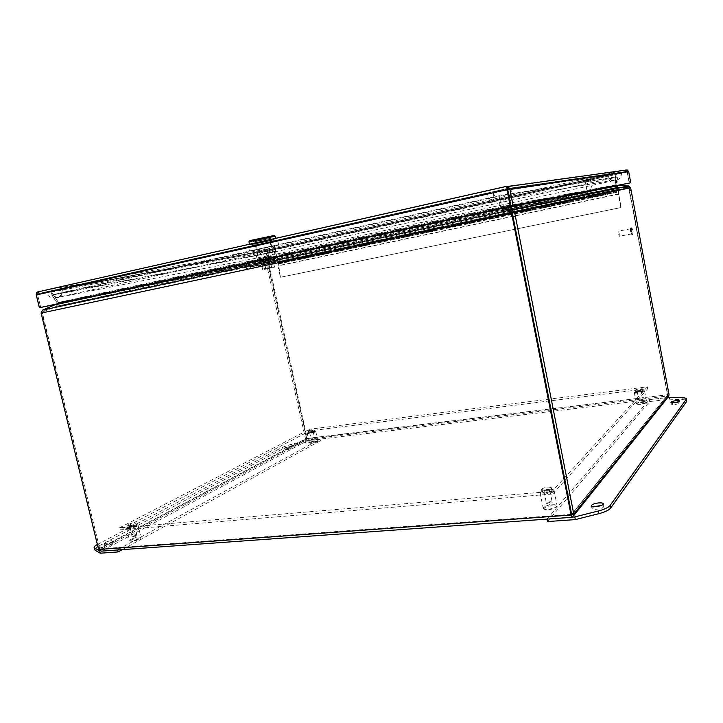 <?xml version="1.0" encoding="UTF-8"?>
<svg xmlns="http://www.w3.org/2000/svg" width="723" height="723" viewBox="0 0 723 723"><rect width="100%" height="100%" fill="white"/><g stroke="black" fill="none" stroke-linecap="round" stroke-linejoin="round"><path stroke-width="0.54" stroke-dasharray="3.62 2.71" d="M259.783 251.703L46.073 291.975L486.805 193.113L511.649 188.043L621.617 172.128L259.783 251.703C260.614 254.623 262.332 256.213 264.934 256.457L265.892 256.367C268.766 255.382 269.968 253.113 269.498 249.571L607.772 175.129L493.276 192.155L62.106 288.649L269.48 249.598L62.079 288.685L493.321 192.182L607.799 175.156L269.516 249.589C270.583 253.321 272.119 255.002 274.107 254.604C275.571 253.656 276.023 251.604 275.463 248.441M50.502 291.279L275.454 248.468L610.863 174.704L621.265 172.191L511.613 188.088L486.832 193.149L46.118 292.002L259.801 251.721M486.832 193.149L511.622 188.134L621.599 172.191L259.81 251.749L610.863 174.704C611.486 178.373 611.45 180.678 610.754 181.563C609.733 181.753 608.739 179.602 607.772 175.129C608.359 177.75 609.905 179.476 612.417 180.334C618.273 180.877 621.229 178.147 621.292 172.155M511.649 188.043C512.218 191.468 511.387 194.451 509.164 197.008C506.462 199.711 503.325 200.569 499.747 199.593L612.417 180.334C610.357 179.9 608.802 178.165 607.772 175.129L264.645 250.727L51.143 290.745M275.463 248.495L56.683 289.806L486.841 193.195L56.683 289.806C53.466 290.538 53.339 290.628 56.295 290.077L493.33 192.219L609.344 175.011L614.532 173.755L502.458 190.266L511.613 188.088M101.337 551.143L98.536 549.191M98.427 548.965L305.486 438.843L307.239 440.687L307.212 438.382L305.486 438.843L266.742 265.052L267.826 264.817L268.495 266.904L306.968 439.448L306.588 438.716L667.817 394.731L667.04 397.551L667.962 397.207M98.482 548.956L99.765 548.865L98.608 549.48M101.654 551.025L571.486 517.243L667.04 397.551L307.239 440.687L101.654 551.025L101.238 549.353L99.765 548.865L101.093 549.39L571.071 515.119L571.287 516.231M307.239 440.687L306.968 439.467L101.238 549.353M667.04 397.551L666.769 396.077L667.546 395.065L666.769 396.077L306.959 439.421M629.986 190.529L628.757 188.152L667.546 395.065L571.658 514.324L99.765 548.865L306.588 438.716L268.341 264.708L269.019 264.564L307.212 438.382L667.817 394.731L629.661 190.601M669.073 394.875L667.546 395.065L629.1 188.07L630.637 187.745M511.685 213.177L42.395 312.833L267.826 264.817L267.212 262.982L42.53 310.113L43.29 311.74L42.377 312.833L42.72 315.815L99.765 548.865L42.377 312.833L41.121 313.104L43.308 311.73L42.567 310.104M267.564 262.639L268.116 263.823L269.733 261.771L269.164 260.578L267.212 262.982L266.742 265.052L41.048 313.113M268.378 262.72L268.477 263.994L270.203 261.672L270.104 260.379L268.378 262.72L627.555 186.082L629.082 188.079L269.019 264.564L268.378 262.738L268.477 264.022L511.062 212.408M510.185 210.483L511.396 212.815M511.577 213.041L268.341 264.708L268.477 263.994M512.164 212.173L627.745 187.582L628.757 188.152L512.499 212.842M621.617 187.483L627.745 187.582L627.573 186.263M627.555 186.082L617.207 185.947L617.397 187.447L620.677 187.474M512.508 213.005L629.1 188.07L628.224 187.474L628.35 185.91M55.807 304.627L56.539 306.254L43.308 311.73L44.962 311.007L44.202 309.399M268.116 263.823L510.691 212.237L502.684 210.592L502.078 208.486M501.536 209.055L499.873 207.863L500.497 206.814L502.684 210.592L56.539 306.254L44.962 311.007L44.239 309.381M500.596 207.781L499.864 207.863L500.795 208.215M56.972 303.94L57.515 303.38L52.038 295.237L499.313 196.258L499.918 207.519L57.352 303.154L58.436 302.449L58.744 303.181L57.515 303.38M268.712 260.018L269.824 259.819L269.733 261.771L56.521 306.254L58.762 303.172L56.521 306.254L55.761 304.645L269.164 260.578L266.642 253.61L51.939 295.309L57.406 303.425L56.918 303.949M270.899 259.557L270.23 259.729L270.203 261.672L617.397 187.447L614.948 185.694L616.204 177.325L268.974 253.122L270.899 259.557L270.104 260.379L617.108 185.956M616.809 185.947L615.345 185.35L270.068 259.177L270.23 259.729M617.831 185.811L617.713 187.384L628.224 187.474L511.83 211.993M510.718 211.821L503.425 210.438L503.515 208.757M503.262 207.682L503.009 195.49L617.767 176.963L616.746 185.034L615.192 184.952L615.219 185.639L617.713 187.384L503.425 210.438L501.229 207.655L503.307 207.139M616.927 185.486L616.746 185.034L503.244 206.823L501.102 206.688L500.858 195.373L503.009 195.49M57.406 303.425L58.744 303.181L58.436 302.449L57.244 303.19L268.685 259.828L269.679 259.259L267.627 253.041L266.642 253.61M616.746 185.269L615.219 185.639M499.891 195.572L53.141 294.55L58.436 302.449L500.497 206.814L499.891 195.572L499.313 196.258M53.141 294.55L52.038 295.237M269.824 259.819L269.679 259.259L58.418 302.458L53.113 294.568L267.627 253.041M51.939 295.309L53.113 294.568M268.974 253.122L616.204 177.325M615.797 176.981L614.93 185.007L270.068 259.177L268.242 252.914M501.229 207.655L501.102 206.688L615.192 184.952L616.204 176.882L500.858 195.373M617.767 176.963L616.204 176.882M631.766 233.909C630.772 232.58 630.447 230.863 630.763 228.757L630.808 228.739C631.794 230.077 632.128 231.794 631.803 233.881L631.766 233.909M618.147 231.197L618.111 231.224C617.758 233.321 618.093 235.029 619.114 236.34L619.15 236.313C619.503 234.234 619.168 232.526 618.147 231.197M632.878 234.532C631.577 232.788 631.143 230.529 631.559 227.763L631.613 227.736C632.905 229.498 633.348 231.758 632.923 234.505L632.878 234.532M630.655 227.917L630.601 227.953C630.176 230.718 630.619 232.978 631.92 234.722L631.965 234.695C632.39 231.938 631.956 229.688 630.655 227.917M315.228 432.002C311.622 433.366 308.974 433.836 307.266 433.429L307.817 432.923C311.242 431.613 313.881 431.125 315.743 431.459L315.228 432.002M309.887 442.277L309.372 442.865C311.27 443.226 313.918 442.738 317.298 441.401L317.831 440.885C316.132 440.434 313.484 440.894 309.887 442.277M314.731 431.604C311.351 432.86 308.983 433.267 307.618 432.833L308.115 432.426C311.17 431.26 313.529 430.827 315.192 431.116L314.731 431.604M310.384 442.684L309.923 443.199C311.613 443.524 313.981 443.091 317.008 441.898L317.478 441.482C316.141 440.994 313.782 441.392 310.384 442.684M314.541 438.978L311.224 439.566L314.541 438.978M312.96 431.821L309.643 432.417L312.96 431.821M674.911 404.491C678.02 404.049 679.728 403.488 680.027 402.828L676.376 402.548C673.276 402.991 671.577 403.542 671.269 404.211L674.911 404.491M593.981 506.669L591.956 508.35C592.264 509.109 593.773 509.417 596.484 509.263C600.967 508.73 603.425 507.781 603.859 506.434L601.31 505.485M547.474 521.563L649.661 401.563L669.661 399.186L682.376 399.602C685.151 399.711 686.633 400.135 686.841 400.876M669.661 399.186L669.317 397.316M649.661 401.563L649.317 399.72L667.727 397.505M546.986 519.114L649.317 399.72M572.39 517.09L546.95 518.915M106.037 543.768L104.392 543.452C105.341 542.178 107.917 541.202 112.119 540.542L113.773 540.849C112.842 542.123 110.258 543.1 106.037 543.768M112.616 542.584C108.414 543.244 105.838 544.22 104.898 545.513L106.543 545.829C110.764 545.16 113.339 544.184 114.279 542.901L112.616 542.584M286.344 448.152L284.627 448.007C285.169 447.329 286.932 446.742 289.914 446.254L291.64 446.389C291.098 447.067 289.336 447.654 286.344 448.152M290.266 447.835C287.284 448.323 285.522 448.911 284.979 449.598L286.697 449.742C289.688 449.254 291.459 448.667 291.993 447.98L290.266 447.835M94.623 549.697C94.487 548.811 95.716 547.673 98.31 546.281L282.865 448.784L291.848 445.784L305.856 442.503L320.379 440.768L122.259 549.634M97.334 544.491L282.512 447.212L291.496 444.211L305.504 440.931L305.856 442.503M117.578 549.968L100.108 551.071M320.379 440.768L320.027 439.195L117.542 549.814M305.504 440.931L320.027 439.195M308.45 430.736C310.989 429.778 312.869 429.444 314.062 429.733L313.683 430.077C311.134 431.035 309.263 431.369 308.061 431.089L308.45 430.736M308.802 432.345C311.351 431.387 313.222 431.053 314.415 431.342L314.035 431.694C311.496 432.652 309.616 432.987 308.414 432.697L308.802 432.345M635.463 389.914C638.201 388.748 640.587 388.396 642.639 388.866L642.566 389.028C639.828 390.194 637.442 390.547 635.39 390.086L635.463 389.914M635.815 391.794C638.554 390.628 640.94 390.275 642.991 390.745L642.919 390.917C640.189 392.083 637.794 392.435 635.743 391.965L635.815 391.794M128.54 524.338C131.993 522.919 134.388 522.467 135.716 522.982L134.821 523.795C131.36 525.214 128.965 525.675 127.628 525.16L128.54 524.338M129.046 526.434C132.499 525.015 134.894 524.564 136.222 525.079L135.328 525.901C131.875 527.329 129.471 527.781 128.134 527.266L129.046 526.434M541.726 488.983C545.576 487.049 548.793 486.624 551.387 487.709L551.206 488.17C547.356 490.113 544.13 490.537 541.527 489.453L541.726 488.983M542.241 491.568C546.091 489.625 549.308 489.2 551.902 490.302L551.721 490.763C547.871 492.715 544.654 493.14 542.042 492.047L542.241 491.568M552.715 493.99L647.727 388.703L309.959 430.818L120.181 529.851L552.715 493.99L552.191 491.36L119.666 527.736L120.181 529.851M309.959 430.818L309.607 429.218L647.374 386.832L647.727 388.703M647.374 386.832L552.191 491.36M119.666 527.736L309.607 429.218M278.518 262.25L278.744 263.262L278.518 262.25M618.771 191.17L618.545 189.968L618.771 191.17M592.282 197.487L591.875 194.885L604.934 192.101L605.431 194.749L592.282 197.487L591.983 195.553L604.988 193.158L605.178 194.496L579.204 200.126L578.861 199.087L591.785 196.349L591.721 195.337M566.597 202.928L566.199 200.352L578.969 197.632L579.466 200.253L566.597 202.928L566.308 201.012L579.006 198.68L579.195 200L553.8 205.504L553.447 204.482L566.082 201.798L566.028 200.804M541.491 208.242L541.093 205.694L553.574 203.036L554.08 205.621L541.491 208.242L541.202 206.344L553.61 204.076L553.791 205.377L528.956 210.764L528.594 209.76L540.949 207.139L540.903 206.145M516.936 213.439L516.502 210.935L528.757 208.323L529.254 210.881L516.936 213.439L516.647 211.568L528.775 209.345L528.956 210.646L504.663 215.906L504.293 214.921L516.376 212.354L516.339 211.378M492.914 218.527L492.49 216.05L504.473 213.493L504.97 216.023L492.914 218.527L492.634 216.674L504.482 214.505L504.663 215.788L480.894 220.94L480.515 219.964L492.336 217.451L492.309 216.484M469.408 223.506L468.992 221.057L480.723 218.545L481.22 221.048L469.408 223.506L469.137 221.672L480.723 219.557L480.894 220.822L457.641 225.865L457.252 224.898L468.82 222.449L468.802 221.491M446.416 228.369L445.992 225.947L457.478 223.497L457.975 225.974L446.416 228.369L446.145 226.552L457.469 224.492L457.641 225.748L434.875 230.691L434.478 229.733L445.802 227.329L445.793 226.38M423.904 233.14L423.488 230.745L434.731 228.341L435.228 230.782L423.904 233.14L423.633 231.342L434.713 229.327L434.875 230.574L412.598 235.409L412.191 234.469L423.271 232.11L423.271 231.17M401.861 237.804L401.446 235.436L412.462 233.086L412.96 235.499L401.861 237.804L401.599 236.023L412.435 234.062L412.598 235.291L390.772 240.027L390.366 239.105L401.22 236.801L401.22 235.861M380.271 242.377L379.864 240.027L390.655 237.722L391.152 240.117L380.271 242.377L380.018 240.614L390.619 238.698L390.772 239.909L369.408 244.555L368.983 243.642L379.62 241.383L379.629 240.452M359.132 246.85L358.725 244.528L369.29 242.277L369.796 244.636L359.132 246.85L358.87 245.106L369.254 243.235L369.408 244.437L348.468 248.983L348.043 248.079L358.463 245.874L358.472 244.952M338.409 251.243L338.012 248.938L348.369 246.724L348.866 249.064L338.409 251.243L338.165 249.516L348.323 247.682L348.468 248.875L327.962 253.33L327.528 252.435L337.731 250.275L337.749 249.363M318.111 255.535L317.713 253.258L327.871 251.089L328.369 253.411L318.111 255.535L317.867 253.827L327.817 252.038L327.962 253.222L307.853 257.587L307.42 256.71L317.424 254.586L317.451 253.683M298.219 259.747L297.822 257.496L307.781 255.373L308.278 257.659L298.219 259.747L297.975 258.057L307.718 256.313L307.862 257.478L288.152 261.762L287.709 260.895L297.514 258.807L297.542 257.912M278.716 263.877L278.319 261.645L288.079 259.566L288.64 261.807L278.716 263.877L278.472 262.205L288.016 260.497L288.161 261.654L278.454 263.705L280.425 277.271L277.885 265.775L618.31 193.999L620.849 207.582L280.425 277.271M620.849 207.582L280.858 277.171M618.31 193.999L618.409 191.821L621.066 207.519M277.885 265.775L278.039 262.069M605.178 194.496L604.862 193.565L618.084 190.764M604.862 193.565L604.79 192.562M578.861 199.087L578.798 198.084M553.447 204.482L553.393 203.488M528.594 209.76L528.558 208.775M504.293 214.921L504.256 213.945M480.515 219.964L480.488 218.997M457.252 224.898L457.234 223.949M434.478 229.733L434.469 228.793M412.191 234.469L412.182 233.529M390.366 239.105L390.366 238.174M368.983 243.642L368.992 242.72M348.043 248.079L348.061 247.167M327.528 252.435L327.546 251.532M307.42 256.71L307.447 255.806M287.709 260.895L287.745 260M278.003 262.955L278.445 263.814L278.003 262.955M618.572 194.171L278.364 265.874M618.409 191.821L605.187 194.623M592.119 197.388L591.785 196.349M566.425 202.829L566.082 201.798M541.31 208.143L540.949 207.139M516.746 213.348L516.376 212.354M492.715 218.436L492.336 217.451M469.209 223.416L468.82 222.449M446.199 228.287L445.802 227.329M423.678 233.059L423.271 232.11M401.627 237.731L401.22 236.801M380.036 242.304L379.62 241.383M358.888 246.778L358.463 245.874M338.165 251.17L337.731 250.275M317.858 255.472L317.424 254.586M297.957 259.684L297.514 258.807M278.454 263.705L278.31 262.557M297.957 259.575L297.822 258.409M317.858 255.364L317.713 254.189M338.165 251.062L338.021 249.869M358.888 246.67L358.735 245.468M380.036 242.187L379.882 240.976M401.627 237.614L401.473 236.394M423.678 232.942L423.515 231.712M446.199 228.17L446.028 226.923M469.2 223.299L469.037 222.042M492.706 218.319L492.544 217.045M516.737 213.231L516.565 211.938M541.301 208.025L541.12 206.724M566.425 202.702L566.236 201.392M592.11 197.262L591.929 195.933M605.341 194.722L605.25 194.062L592.191 196.828M605.25 194.062L604.988 193.158M579.367 200.226L579.277 199.566L566.507 202.277M579.277 199.566L579.006 198.68M553.972 205.603L553.881 204.952L541.4 207.6M553.881 204.952L553.61 204.076M529.146 210.854L529.055 210.221L516.846 212.806M529.055 210.221L528.775 209.345M504.853 215.996L504.771 215.364L492.824 217.894M504.771 215.364L504.482 214.505M481.102 221.03L481.012 220.407L469.326 222.883M481.012 220.407L480.723 219.557M457.849 225.947L457.767 225.332L446.335 227.754M457.767 225.332L457.469 224.492M435.092 230.773L435.02 230.158L423.823 232.526M435.02 230.158L434.713 229.327M412.824 235.481L412.743 234.876L401.78 237.198M412.743 234.876L412.435 234.062M391.007 240.099L390.935 239.503L380.199 241.78M390.935 239.503L390.619 238.698M369.643 244.627L369.57 244.031L359.051 246.263M369.57 244.031L369.254 243.235M348.721 249.055L348.649 248.468L338.337 250.655M348.649 248.468L348.323 247.682M328.215 253.402L328.143 252.815L318.048 254.957M328.143 252.815L327.817 252.038M308.115 257.65L308.043 257.072L298.147 259.177M308.043 257.072L307.718 256.313M288.423 261.825L288.35 261.256L278.644 263.308M288.35 261.256L288.016 260.497M287.754 260.822L288.64 261.807L288.161 259.557L297.957 257.469L298.436 259.738L297.56 258.744L277.903 262.241L274.903 248.622L614.957 173.836L617.126 185.45M297.56 258.744L297.415 258.093L307.32 255.987L307.6 255.264L297.704 257.37L297.415 258.093M307.465 256.638L308.332 257.641L307.853 255.364L317.849 253.24L318.328 255.526L317.46 254.514L307.465 256.638L307.32 255.987M317.46 254.514L317.325 253.854L327.429 251.712L327.691 250.98L317.596 253.131L317.325 253.854M327.564 252.372L328.423 253.393L327.944 251.089L338.147 248.92L338.626 251.233L337.777 250.203L327.564 252.372L327.429 251.712M337.777 250.203L337.632 249.543L347.944 247.347L348.197 246.615L337.894 248.811L337.632 249.543M348.088 248.016L348.929 249.046L348.441 246.724L358.852 244.51L359.331 246.85L358.5 245.802L348.088 248.016L347.944 247.347M358.5 245.802L358.355 245.133L368.884 242.892L369.128 242.16L358.608 244.401L358.355 245.133M369.019 243.57L369.851 244.618L369.363 242.268L379.991 240.009L380.47 242.368L379.656 241.31L369.019 243.57L368.884 242.892M379.656 241.31L379.512 240.632L390.257 238.346L390.492 237.614L379.756 239.9L379.512 240.632M390.402 239.033L391.206 240.099L390.718 237.722L401.563 235.418L402.051 237.804L401.256 236.728L390.402 239.033L390.257 238.346M401.256 236.728L401.111 236.041L412.083 233.71L412.3 232.96L401.337 235.3L401.111 236.041M412.227 234.397L413.005 235.481L412.526 233.077L423.606 230.718L424.085 233.14L423.307 232.038L412.227 234.397L412.083 233.71M423.307 232.038L423.163 231.351L434.369 228.965L434.577 228.224L423.38 230.601L423.163 231.351M434.514 229.661L435.273 230.773L434.794 228.341L446.109 225.928L446.588 228.369L445.838 227.257L434.514 229.661L434.369 228.965M445.838 227.257L445.693 226.561L457.135 224.13L457.334 223.371L445.892 225.811L445.693 226.561M457.279 224.826L458.021 225.956L457.542 223.497L469.1 221.039L469.579 223.506L468.847 222.377L457.279 224.826L457.135 224.13M468.847 222.377L468.703 221.663L480.397 219.177L480.578 218.418L468.893 220.913L468.703 221.663M480.542 219.891L481.265 221.03L480.777 218.545L492.589 216.032L493.077 218.536L492.363 217.379L480.542 219.891L480.397 219.177M492.363 217.379L492.227 216.665L504.175 214.125L504.338 213.366L492.39 215.906L492.227 216.665M504.32 214.839L505.015 216.005L504.527 213.493L516.602 210.926L517.09 213.448L516.403 212.282L504.32 214.839L504.175 214.125M516.403 212.282L516.258 211.559L528.477 208.956L528.621 208.188L516.412 210.791L516.258 211.559M528.621 209.688L529.29 210.863L528.811 208.323L541.147 205.694L541.635 208.251L540.976 207.058L528.621 209.688L528.477 208.956M540.976 207.058L540.831 206.326L553.321 203.669L553.457 202.901L540.967 205.558L540.831 206.326M553.466 204.41L554.116 205.612L553.628 203.036L566.254 200.352L566.733 202.937L566.1 201.726L553.466 204.41L553.321 203.669M566.1 201.726L565.955 200.985L578.734 198.274L578.852 197.496L566.082 200.217L565.955 200.985M578.879 199.015L579.503 200.235L579.015 197.632L591.92 194.885L592.408 197.506L591.803 196.267L578.879 199.015L578.734 198.274M591.803 196.267L591.658 195.517L604.735 192.743L604.826 191.957L591.766 194.74L591.658 195.517M617.162 185.648L618.102 190.691L604.88 193.493L604.735 192.743M287.609 260.172L287.899 259.458L278.201 261.527L277.903 262.241M604.88 193.493L605.467 194.74L604.979 192.11L618.192 189.29L618.671 191.938L618.102 190.691M614.957 173.836L617.343 185.404M617.406 185.748L618.192 189.29M274.903 248.622L615.183 173.8M275.336 248.54L278.201 261.527M604.826 191.957L618.075 189.354M578.852 197.496L591.766 194.74M553.457 202.901L566.082 200.217M528.621 208.188L540.967 205.558M504.338 213.366L516.412 210.791M480.578 218.418L492.39 215.906M457.334 223.371L468.893 220.913M434.577 228.224L445.892 225.811M412.3 232.96L423.38 230.601M390.492 237.614L401.337 235.3M369.128 242.16L379.756 239.9M348.197 246.615L358.608 244.401M327.691 250.98L337.894 248.811M307.6 255.264L317.596 253.131M287.899 259.458L297.704 257.37M297.74 257.551L298.283 259.177L297.957 257.469M288.161 259.557L288.215 260.126L298.012 258.048M287.944 259.638L288.043 260.759L288.486 261.256L288.215 260.126M317.632 253.312L318.174 254.957L317.849 253.24M307.853 255.364L307.908 255.942L317.903 253.818M307.637 255.445L307.908 255.942M337.93 248.992L338.472 250.655L338.147 248.92M327.944 251.089L327.998 251.667L338.201 249.498M327.736 251.161L327.998 251.667M358.644 244.582L359.177 246.272L358.852 244.51M348.441 246.724L348.504 247.311L358.906 245.097M348.242 246.796L348.775 248.477L348.504 247.311L338.165 249.516M379.792 240.081L380.316 241.789L379.991 240.009M369.363 242.268L369.426 242.865L390.745 238.337M369.164 242.341L369.697 244.04L369.426 242.865L358.87 245.106M401.373 235.481L401.898 237.207L401.563 235.418M390.718 237.722L390.781 238.319L401.627 236.014M390.528 237.795L390.781 238.319M423.416 230.791L423.931 232.535L423.606 230.718M412.526 233.077L412.589 233.683L423.669 231.333M412.336 233.149L412.589 233.683M445.928 226.001L446.443 227.763L446.109 225.928M434.794 228.341L434.857 228.947L446.172 226.543M434.613 228.405L435.129 230.167L434.857 228.947L423.633 231.342M468.929 221.102L469.435 222.892L469.1 221.039M457.542 223.497L457.614 224.112L469.164 221.654M457.37 223.561L457.614 224.112M492.435 216.105L492.932 217.912L492.589 216.032M480.777 218.545L480.849 219.177L492.661 216.665M480.614 218.617L480.849 219.177M516.448 210.989L516.945 212.824L516.602 210.926M504.527 213.493L504.6 214.125L516.674 211.559M504.374 213.556L504.6 214.125M541.012 205.757L541.491 207.618L541.147 205.694M528.811 208.323L528.884 208.965L553.682 203.696M528.658 208.387L528.884 208.965M566.118 200.416L566.588 202.295L566.254 200.352M553.628 203.036L553.71 203.687L566.326 201.003M553.493 203.1L553.71 203.687M591.803 194.948L592.264 196.855L591.92 194.885M579.015 197.632L579.096 198.283L592.01 195.544M578.888 197.695L579.358 199.593L579.096 198.283L566.308 201.012M604.979 192.11L605.07 192.761L618.273 189.959M604.862 192.164L605.323 194.08L605.07 192.761L591.983 195.553M618.246 190.655L605.034 193.466M591.965 196.231L579.051 198.979M566.272 201.69L553.646 204.374M541.156 207.022L528.811 209.643M516.602 212.237L504.518 214.803M492.571 217.334L480.759 219.846M469.064 222.323L457.505 224.781M446.064 227.212L434.749 229.616M423.542 231.993L412.462 234.342M401.5 236.674L390.646 238.979M379.909 241.256L369.281 243.515M358.762 245.748L348.35 247.953M338.048 250.14L327.844 252.309M317.74 254.451L307.745 256.575M297.84 258.68L288.043 260.759M590.293 179.747L585.133 180.867L590.293 179.747M587.6 193.502L592.77 192.399L587.6 193.502M590.917 178.608L584.121 180.09L590.917 178.608M584.41 181.039L591.206 179.557L584.41 181.039M266.941 243.506L252.454 246.416L266.941 243.506L266.516 241.599L254.758 244.022L255.183 245.928M274.062 241.708L273.637 239.774L270.809 240.642L271.233 242.548M270.809 240.642L266.516 241.599M254.758 244.022L252.029 244.501L252.454 246.416M252.029 244.501L254.659 243.669L255.092 245.612M254.659 243.669L259.006 242.693L259.44 244.636M259.006 242.693L270.962 240.244L271.396 242.178M270.962 240.244L273.637 239.774M56.665 304.157L269.697 260.253L266.968 249.552L269.028 260.388L266.742 249.074L266.968 251.071L266.742 249.074L265.874 251.306L267.935 260.623L629.218 183.1L627.157 171.984L626.073 171.396L627.166 171.984L629.218 183.1M507.673 189.453L506.751 188.649L626.082 171.396L625.784 169.86L626.995 170.221L627.492 171.929L629.543 183.036L269.697 260.253M625.784 169.86L506.326 186.38L507.438 188.296L506.326 186.435L506.751 188.649L507.7 189.616L37.578 294.677L38.436 293.574L37.578 294.677L40.705 307.447L37.325 293.655L36.466 292.797L37.578 294.677L266.959 251.071L627.157 171.984L625.802 169.86L266.742 249.074L266.968 249.552M266.109 249.724L266.796 250.321L266.742 249.074L267.022 250.357L38.681 293.511L38.247 291.749C38.717 292.779 38.409 293.411 37.325 293.655C38.4 293.421 38.708 292.797 38.247 291.785M37.75 291.902L36.457 292.815M507.709 189.607L627.166 171.984L626.995 170.221M627.591 170.077L627.004 171.089M267.935 260.623L56.638 304.175M626.995 171.089L625.838 170.095M506.76 188.649L506.326 186.435L506.751 188.649L38.681 293.511M644.5 391.251C643.624 392.481 634.261 393.845 634.342 392.743L634.451 392.499C638.066 390.899 641.437 390.384 644.564 390.953L644.5 391.251M636.511 403.434L636.448 403.768C639.62 404.392 642.991 403.877 646.561 402.241L646.651 401.997C646.696 400.831 637.424 402.16 636.511 403.434M643.859 390.8C643.027 391.938 634.297 393.149 634.794 392.056L634.884 391.911C638.12 390.483 641.129 390.022 643.922 390.528L643.859 390.8M637.144 403.895L637.09 404.193C639.918 404.744 642.928 404.293 646.118 402.828L646.199 402.693C646.724 401.527 638.002 402.693 637.144 403.895M643.027 399.458L638.807 400.063L643.027 399.458M641.455 391.098L637.234 391.712L641.455 391.098M136.774 526.38C131.884 528.396 128.495 529.037 126.597 528.305L127.89 527.121C132.472 525.205 135.843 524.537 137.985 525.115L136.774 526.38M130.836 539.331L129.616 540.668C131.83 541.283 135.201 540.605 139.729 538.644L140.976 537.433C139.078 536.638 135.707 537.27 130.836 539.331M136.159 525.829C131.514 527.718 128.486 528.26 127.067 527.456L128.224 526.498C132.318 524.79 135.328 524.193 137.243 524.708L136.159 525.829M131.45 539.873L130.357 541.075C132.336 541.626 135.346 541.021 139.394 539.259L140.506 538.301C139.132 537.415 136.114 537.939 131.45 539.873M136.286 535.345L136.81 534.848C136.014 534.523 134.605 534.785 132.58 535.644L132.101 536.213L136.286 535.345M134.035 526.01L129.797 526.814L134.035 526.01M553.836 491.315C552.092 493.601 540.144 495.174 540.144 493.131L540.424 492.444C542.142 490.302 553.167 488.685 554.017 490.465L553.836 491.315M543.425 507.474L543.253 508.423C544.184 510.275 555.237 508.667 556.837 506.443L557.09 505.757C557.017 503.615 545.232 505.106 543.425 507.474M552.978 490.655C551.306 492.815 539.954 494.134 540.75 492.092L540.994 491.667C542.53 489.76 552.39 488.314 553.131 489.896L552.978 490.655M544.283 508.133L544.13 508.983C544.961 510.637 554.83 509.209 556.258 507.212L556.475 506.832C557.325 504.654 546.01 505.874 544.283 508.133M552.056 502.44L552.164 502.151C550.628 501.464 548.73 501.708 546.471 502.883L552.056 502.44M549.769 490.926L549.878 490.655C548.35 490.004 546.443 490.257 544.184 491.405L544.067 491.685C545.603 492.327 547.501 492.074 549.769 490.926M263.759 264.763L274.939 262.395L263.759 264.763M257.686 255.065L274.288 251.496L257.686 255.065M274.505 258.68L261.898 261.41L261.202 258.265L257.126 259.069L265.224 257.298L257.93 258.852L257.614 259.982L263.651 258.68L263.877 257.578L264.998 257.343L265.703 260.524L274.505 258.68M274.342 251.423L272.607 251.767L271.369 246.172L253.945 250.031L274.225 245.648L275.454 251.215L274.342 251.423M274.225 245.648L271.369 246.172M261.202 258.265L264.998 257.343M266.498 257.117L267.194 260.271L262.63 261.22L269.028 259.846L268.323 256.674M270.529 242.368L253.104 246.263L270.529 242.368L270.095 240.434L259.647 242.576L260.072 244.519M270.917 242.594L270.492 240.687L272.969 239.937L270.095 240.434M274.125 239.602L249.507 244.943L274.125 239.602M248.82 241.834L275.382 236.249M249.697 240.623L274.071 235.499M254.55 239.693L270.583 236.195L254.55 239.693M254.993 241.708L271.026 238.219L254.993 241.708M258.463 240.687L270.691 238.292L258.463 240.687L258.003 238.644L270.239 236.267L258.003 238.644M271.351 262.648L260.208 265.007L271.351 262.648M272.508 266.968L267.383 268.061L267.537 268.739L272.661 267.646L272.508 266.968L273.213 266.814L273.366 267.492L268.423 268.531L268.278 267.862L269.598 267.573L269.742 268.242M268.712 267.772L268.866 268.441M267.383 268.061L266.236 268.305L266.389 268.974L267.537 268.739M266.236 268.305L267.573 268.016L267.718 268.685L266.389 268.974M269.598 267.573L270.736 267.329L270.89 267.998M270.736 267.329L269.417 267.618L269.571 268.287M268.423 268.531L264.645 269.327L264.501 268.658L268.278 267.862M267.573 268.016L263.787 268.811L263.94 269.48L267.718 268.685M264.501 268.658L263.787 268.811M269.417 267.618L273.213 266.814M272.661 267.646L263.94 269.48M264.645 269.327L273.366 267.492M274.55 267.23L273.809 263.841M270.709 264.501L271.459 267.908M271.74 267.808L270.989 264.437M265.187 265.703L270.926 264.482M265.856 269.064L265.106 265.693M262.729 269.742L261.979 266.353M262.024 266.38L265.07 265.73M264.735 265.802L262.015 266.38M265.522 269.173L264.763 265.766M270.637 264.555L264.844 265.784M272.607 251.767L275.454 251.215M265.703 260.524L269.028 259.846M267.194 260.271L261.898 261.41M262.35 261.31L276.014 258.382L262.35 261.31M258.093 262.151L265.928 260.479L258.093 262.151L257.614 259.982M272.969 251.857L271.749 246.344M268.36 252.86L267.149 247.356M258.093 255.011L256.864 249.489M255.183 255.571L253.945 250.031M257.515 254.966L256.267 249.363M262.169 253.945L260.922 248.332M259.196 258.599L259.9 261.78M265.928 260.479L265.224 257.298M264.13 260.849L263.651 258.68M268.36 260.045L269.046 263.136L251.532 266.832L246.733 269.155L247.411 269.29L259.909 266.353L259.123 263.145L245.639 266.181L250.718 263.696M259.123 263.145L263.823 260.876M271.685 246.435L249.48 250.926L271.685 246.435L270.863 242.711L277.795 240.985L270.158 242.341L270.998 246.154M278.626 244.763L277.795 240.985M257.289 249.489L256.457 245.757L270.863 242.711M249.48 250.926L248.64 247.149L256.457 245.757M256.249 249.281L255.4 245.459L248.64 247.149M270.158 242.341L255.4 245.459M272.969 239.937L273.393 241.862M259.647 242.576L254.993 243.624L255.418 245.558M254.993 243.624L252.679 244.347L253.104 246.263M252.679 244.347L255.608 243.832L256.032 245.739M255.608 243.832L265.892 241.717L266.317 243.624M265.892 241.717L270.492 240.687M266.163 239.43L253.972 241.807L266.163 239.43L265.712 237.424L253.52 239.783L265.712 237.424M267.293 239.177L266.85 237.162M257.307 240.94L256.855 238.906M269.046 263.136L275.409 261.78L274.722 258.671M263.768 264.257L263.082 261.157M251.532 266.832L264.645 264.04L259.909 266.353M275.409 261.78L264.645 264.04M276.701 261.5L276.014 258.382M51.116 290.718C52.942 295.996 55.725 298.12 59.476 297.081C61.997 295.517 62.874 292.707 62.106 288.649C62.874 293.384 61.545 296.367 58.129 297.596L56.972 297.704C53.809 297.307 51.64 295.156 50.474 291.252M62.106 288.649C62.91 295.68 57.804 297.27 58.771 297.099L492.553 202.106L500.732 200.081L499.747 199.593C496.312 198.355 494.152 195.879 493.276 192.155C494.161 197.225 493.917 200.542 492.553 202.106C490.384 202.856 488.468 199.855 486.805 193.113M621.274 172.219L607.808 175.183M42.72 315.815L41.455 316.096L42.72 315.815M269.173 266.76L267.402 267.139M631.206 190.276L629.67 190.601M509.823 211.956L509.209 209.824M268.585 263.723L268.486 262.44M626.38 186.507L626.507 187.528M626.823 187.456L626.94 185.883M571.071 515.119L571.586 514.478M571.676 514.369L666.769 396.077M682.376 399.602L682.024 397.713M291.848 445.784L291.496 444.211M282.865 448.784L282.512 447.212M98.31 546.281L97.813 544.238M626.073 171.396L267.031 250.357M266.742 249.074L38.247 291.749M265.874 251.306L36.249 294.975M627.492 171.929L267.637 250.935M257.93 258.852L263.967 257.551M256.322 264.022L257.117 267.23M247.411 269.29L246.615 266.109M246.733 269.155L245.937 265.974M621.617 172.128C621.545 176.295 620.153 178.852 617.433 179.792L274.107 254.604L56.972 297.704C54.514 298.961 47.022 297.225 46.073 291.975M573.836 515.49L572.652 516.981M571.125 515.156L101.093 549.39M667.103 395.933L571.721 514.704M628.432 187.501L511.992 212.056M270.176 261.383L270.574 259.937M502.874 210.294L617.162 187.32M630.763 228.757L618.111 231.224M631.559 227.763L630.601 227.953M631.803 233.881L619.15 236.313M632.923 234.505L631.965 234.695M307.266 433.429L309.345 442.81M307.618 432.833L307.266 433.375M309.923 443.199L309.372 442.865M313.186 431.613L314.767 438.762M311.252 439.602L313.231 440.208L314.758 438.807M315.761 431.504L317.831 440.885M315.192 431.116L315.743 431.459M317.478 441.482L317.831 440.94M309.643 432.417L311.224 439.566M680.027 402.828L679.674 400.913M603.859 506.434L603.353 503.804M671.269 404.211L670.917 402.304M591.956 508.35L591.441 505.729M104.898 545.513L104.392 543.452M284.979 449.598L284.627 448.007M114.279 542.901L113.773 540.849M291.993 447.98L291.64 446.389M314.415 431.342L314.062 429.733M642.991 390.745L642.639 388.866M136.222 525.079L135.716 522.982M551.902 490.302L551.387 487.709M308.414 432.697L308.061 431.089M635.743 391.965L635.39 390.086M128.134 527.266L127.628 525.16M542.042 492.047L541.527 489.453M278.491 262.259L618.536 189.977M278.771 263.253L618.78 191.161M278.942 263.868L618.671 191.938M591.839 194.903L604.907 192.119M566.163 200.37L578.933 197.65M541.057 205.712L553.538 203.055M516.502 210.935L528.712 208.341M492.49 216.05L504.428 213.511M468.992 221.057L480.678 218.563M445.992 225.947L457.433 223.515M423.488 230.745L434.677 228.36M401.446 235.436L412.408 233.104M379.864 240.027L390.601 237.74M358.725 244.528L369.236 242.295M338.012 248.938L348.314 246.751M317.713 253.258L327.808 251.116M297.822 257.496L307.718 255.391M278.319 261.645L288.025 259.584M278.789 263.308L618.536 191.279M278.472 262.205L288.179 260.144M297.975 258.057L307.871 255.951M317.867 253.827L327.962 251.685M401.599 236.023L412.553 233.701M446.145 226.552L457.578 224.121M469.137 221.672L480.822 219.186M492.634 216.674L504.573 214.135M516.647 211.568L528.856 208.974M585.133 180.867L587.528 193.52M584.121 180.09L584.301 181.048M590.375 179.738L592.77 192.399M591.025 178.599L591.206 179.557M626.579 171.405L507.157 188.712M506.886 188.64L38.436 293.574M266.805 250.312L266.85 249.543M634.342 392.743L636.412 403.687M634.794 392.056L634.351 392.661M637.09 404.193L636.448 403.768M641.5 390.998L643.072 399.358M638.834 400.117L641.165 400.931L643.054 399.412M644.591 391.016L646.651 401.997M643.922 390.528L644.564 390.953M646.199 402.693L646.642 402.087M637.234 391.712L638.807 400.063M126.597 528.305L129.553 540.56M127.067 527.456L126.597 528.197M130.357 541.075L129.616 540.668M134.559 525.522L136.81 534.848M132.101 536.213L134.758 536.855L136.792 534.939M138.039 525.214L140.976 537.433M137.243 524.708L137.985 525.115M140.506 538.301L140.976 537.569M129.797 526.814L132.047 536.141M540.144 493.131L543.154 508.188M540.75 492.092L540.144 492.914M544.13 508.983L543.253 508.423M549.878 490.655L552.164 502.151M546.443 503.316L549.588 504.338L552.128 502.322M554.098 490.664L557.09 505.757M553.131 489.896L554.017 490.465M556.475 506.832L557.081 506.01M544.067 491.685L546.353 503.172M273.692 263.895L274.839 262.422M274.288 251.496L275.825 258.418M261.925 258.057L262.63 261.22M276.059 239.349L275.834 238.31M253.637 241.88L253.186 239.855M274.939 262.395L274.83 261.898M262.097 266.362L260.434 265.477M256.285 255.3L257.126 259.069M263.877 257.578L257.84 258.888M246.435 269.372L245.639 266.181M249.507 244.943L249.363 244.275M271.026 238.219L270.583 236.195M270.691 238.292L270.239 236.267M253.972 241.807L253.52 239.783M260.325 265.504L260.208 265.007"/><path stroke-width="1.08" d="M573.836 515.49L667.962 397.207L669.073 394.875L573.8 514.17L514.659 212.544L512.508 213.005L513.041 216.783L511.685 213.177L510.98 213.33L512.327 216.936L571.08 515.038L571.649 514.324L573.8 514.17L572.652 516.981L571.459 517.361L571.08 515.038L98.608 549.48L101.337 551.143L571.351 517.361M98.608 549.48L41.121 313.104L98.427 548.965M571.269 516.123L571.486 517.243M571.287 516.213L571.721 514.704M630.637 187.745L628.35 185.91L511.956 209.706L514.659 212.544L630.637 187.745L669.073 394.875M512.327 216.936L513.041 216.783L571.649 514.324L513.041 216.783L515.192 216.331M500.795 208.215L510.077 210.104L42.567 310.104L41.121 313.104L510.98 213.33L510.185 210.483M41.048 313.113L42.53 310.113L56.918 303.949M42.567 310.104L56.972 303.94M510.086 210.14L511.685 213.177M503.515 208.757L503.542 208.179L511.956 209.706L511.83 211.993L512.508 213.005M616.927 185.486L628.35 185.91M620.677 187.474L621.617 187.483M511.83 211.993L510.718 211.821M617.831 185.811L503.542 208.179L503.262 207.682M676.023 400.641L679.674 400.913C679.376 401.572 677.668 402.133 674.559 402.575L670.917 402.304C671.224 401.645 672.923 401.093 676.023 400.641M598.789 502.91C601.509 502.747 603.027 503.045 603.353 503.804C602.919 505.151 600.461 506.091 595.978 506.633C593.267 506.787 591.757 506.489 591.441 505.729C591.884 504.383 594.333 503.443 598.789 502.91M601.31 505.485L593.981 506.669M667.727 397.505L682.024 397.713C684.798 397.813 686.29 398.228 686.489 398.96L686.678 401.437L610.691 508.007C608.974 510.167 604.934 512.083 598.581 513.746L575.318 519.593L547.474 521.563L546.986 519.114M686.489 398.96L610.185 505.359C608.459 507.501 604.419 509.408 598.057 511.071L574.794 516.918L575.318 519.593M574.794 516.918L572.39 517.09M122.259 549.634L118.057 551.947L100.298 553.203L95.138 550.293L94.107 547.627C93.972 546.814 95.047 545.766 97.334 544.491M100.298 553.203L99.783 551.089L94.107 547.627M118.057 551.947L117.578 549.968M629.543 183.036L510.944 206.028L507.673 189.453M56.665 304.157L510.935 206.028L507.438 188.296L508.251 186.805L509.86 189.128L513.086 205.567L510.221 206.163L506.986 189.715L506.85 187.094L507.709 189.607M38.247 291.785L506.308 186.389L508.251 186.805M629.218 183.1L630.754 182.774L628.694 171.64L627.166 169.914L507.799 186.543M625.829 170.095L627.166 169.914M37.75 291.902L36.466 292.797L36.295 294.921L39.422 307.709L510.221 206.163M506.308 186.389L506.85 187.094M39.422 307.709L40.705 307.447L39.376 307.736L36.249 294.975L36.439 292.833M513.086 205.567L630.754 182.774M56.638 304.175L39.376 307.736M275.834 238.31L275.183 236.231L248.983 241.744L249.363 244.275M274.071 235.499L249.697 240.623M55.807 304.627L502.078 208.486M512.499 212.842L511.577 213.041M511.062 212.408L512.164 212.173M510.7 209.507L510.583 211.541M598.581 513.746L598.057 511.071M610.691 508.007L610.185 505.359M686.678 401.437L686.326 399.521M95.138 550.293L94.623 548.215M509.86 189.128L628.694 171.64M36.295 294.921L506.986 189.715M628.902 185.992L512.616 209.851M503.443 208.107L617.596 185.793M506.398 186.417L37.704 291.911M273.963 235.427L275.183 236.231M249.76 240.515L248.983 241.744"/></g></svg>
